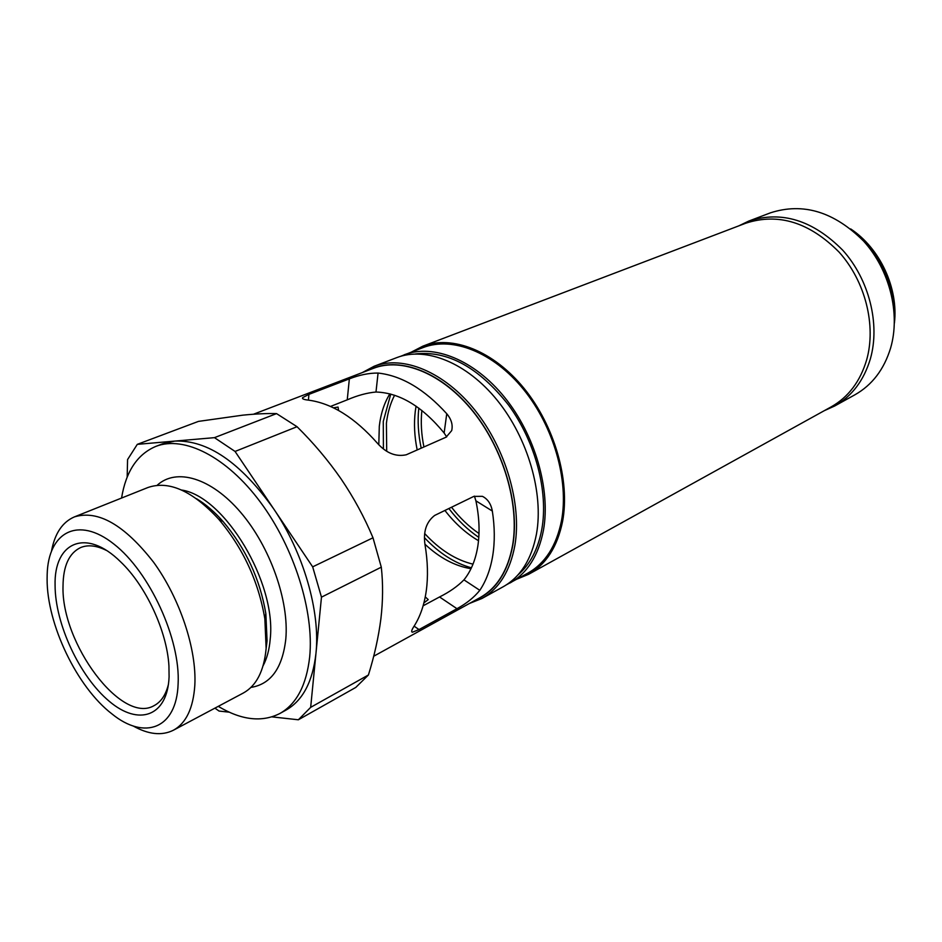 <?xml version="1.0" encoding="UTF-8"?>
<svg xmlns="http://www.w3.org/2000/svg" width="942" height="942" viewBox="0 0 942 942"><rect width="100%" height="100%" fill="white"/><g stroke="black" fill="none" stroke-linecap="round" stroke-linejoin="round"><path stroke-width="1.41" d="M196.466 498.683L196.466 498.683C205.486 504.041 214.364 511.659 223.101 521.538C214.54 511.871 205.768 504.323 196.772 498.907M266.115 648.732L267.069 640.784L265.844 613.631C259.992 579.047 245.744 548.35 223.101 521.538L218.485 518.948C192.298 490.77 168.759 480.302 147.882 487.532L74.394 516.899C97.992 509.693 124.403 524.824 153.64 562.303C179.946 598.511 196.784 649.203 194.829 685.164C193.287 708.172 186.151 723.185 173.422 730.215C161.859 735.973 148.377 734.524 132.963 725.882M517.158 579.036L528.686 574.267L831.15 406.885C848.377 397.147 860.211 381.475 866.652 359.879C876.401 325.414 865.333 281.281 839.134 252.162C809.519 222.312 778.433 212.656 745.864 223.172L422.805 346.185L411.713 351.919M475.675 600.03C495.186 591.282 507.561 573.007 512.813 545.183C519.972 503.428 502.71 446.473 470.776 408.463C438.854 370.359 397.029 355.84 368.911 370.053M362.329 372.573L374.092 366.273C403.117 355.016 444.2 371.772 474.968 410.229C505.736 448.616 521.939 504.3 514.885 545.359C510.117 571.052 499.119 588.762 481.904 598.511L469.505 603.433M394.58 395.24C390.341 403.459 387.621 412.82 386.408 423.311L386.703 451.171M416.058 406.167L415.292 411.23C413.797 423.547 414.433 436.452 417.188 449.958M390.765 394.086L383.276 421.392L383.418 448.898M330.524 406.438L347.245 399.832C357.513 395.416 367.097 392.802 375.988 392.025C399.573 392.755 422.287 406.414 444.129 433.002L446.673 436.911M338.614 410.5L338.048 407.074L334.104 407.721M474.427 496.14L475.898 500.826C479.301 517.064 479.949 532.136 477.841 546.054C475.616 559.878 470.988 571.146 463.947 579.86C457.694 586.242 449.57 591.953 439.549 596.969L423.123 605.8M389.847 393.85C384.242 402.999 380.721 413.809 379.296 426.279L378.802 444.765M373.691 656.244L480.031 597.628C497.07 588.008 507.938 570.487 512.636 545.077C519.56 504.512 503.534 449.534 473.143 411.642C442.764 373.68 402.21 357.136 373.562 368.275L253.469 414.233M479.819 590.316C486.178 580.837 490.488 569.262 492.737 555.603C494.927 541.862 494.785 527.014 492.336 511.059C491.017 503.888 487.709 498.989 482.422 496.34L473.85 496.387L434.639 515.451C426.302 521.915 423.088 531.688 425.019 544.782C427.774 561.314 428.198 576.645 426.279 590.764C424.289 604.811 420.203 616.645 414.033 626.265C411.583 630.045 411.053 632.023 412.443 632.212L419.025 629.574L456.964 608.697C466.478 603.528 474.085 597.405 479.819 590.316L463.947 579.86M481.904 598.511L503.216 586.736C520.49 576.963 531.582 559.36 536.493 533.902C543.769 493.243 527.92 438.289 497.411 400.503C466.902 362.67 425.949 346.315 396.841 357.595L374.092 366.273M517.935 574.95C530.099 564.505 538.059 549.257 541.827 529.204C548.55 491.712 535.456 441.833 508.715 405.26C478.842 367.392 447.721 350.294 415.351 353.957M506.584 584.711L527.932 573.089C545.253 563.292 556.451 545.807 561.514 520.643C569.05 480.432 553.602 426.337 523.411 389.258C493.208 352.12 452.419 336.212 423.217 347.527L400.562 356.323M510.093 582.945C527.379 573.16 538.494 555.592 543.452 530.216C550.799 489.675 535.068 434.957 504.641 397.371C474.226 359.726 433.308 343.5 404.177 354.793M528.686 574.267C546.16 564.364 557.464 546.701 562.598 521.303C570.228 480.655 554.626 425.949 524.105 388.434C493.573 350.871 452.325 334.775 422.805 346.185M349.352 378.872L308.917 394.368L302.629 397.654C301.887 398.784 303.724 399.596 308.152 400.091C331.643 403.152 354.769 417.565 377.518 443.352C386.314 453.173 395.887 456.988 406.238 454.786L446.108 437.17L451.689 430.612C453.02 424.901 451.383 419.272 446.755 413.738C424.477 389.199 401.586 375.634 378.072 373.056C369.005 372.985 359.432 374.916 349.352 378.872L347.245 399.832M424.924 544.193C439.655 557.935 455.01 566.095 471 568.685M423.912 602.904L428.221 599.607L425.266 596.898M424.501 537.729C439.054 553.166 454.692 563.198 471.412 567.826M424.76 533.619C439.69 549.81 455.775 559.995 473.002 564.164M444.918 510.458C454.904 523.363 466.102 533.443 478.512 540.708M418.801 408.11C417.424 420.921 418.236 434.274 421.204 448.18M448.887 508.527C457.8 520.278 467.762 529.887 478.795 537.364M421.863 410.441C420.65 422.134 421.345 434.309 423.924 446.979M451.536 507.243C459.767 517.876 468.928 526.637 478.995 533.513M55.083 585.441C53.847 542.074 86.028 527.532 120.588 561.809C145.833 585.665 167.005 631.258 168.936 665.947L169.089 676.78C167.511 716.756 138.615 726.353 109.178 701.225C79.705 676.627 55.142 624.051 55.083 585.441M106.258 550.34C96.496 545.5 87.971 544.57 80.682 547.538C69.107 553.048 63.22 565.871 63.02 586.042C61.1 643.292 121.659 724.81 154.076 705.64C161.047 701.99 165.839 694.878 168.441 684.292M47.1 579.047C46.864 624.287 77.079 687.236 111.91 713.883C144.55 740.553 176.601 728.943 178.109 684.01C180.605 639.312 149.696 571.9 113.911 544.076C78.162 515.615 48.277 532.006 47.171 574.432L47.1 579.047M173.422 730.215L243.283 693.041C256.401 685.811 264.019 670.963 266.139 648.496L264.855 618.835C258.485 581.32 243.024 548.02 218.485 518.948M250.937 687.413C270.849 684.198 282.47 668.09 285.803 639.076C289.265 600.843 270.095 546.654 240.551 512.236C211.032 477.653 176.189 467.632 157.126 485.318M218.261 706.359C241.411 720.218 261.97 722.585 279.939 713.459L286.05 710.068C302.747 700.577 312.72 681.702 315.959 653.43L310.672 707.348L368.416 674.99C374.351 655.938 378.507 637.251 380.874 618.929C382.994 600.914 383.123 583.651 381.298 567.166L321.469 597.157L315.959 653.43C320.468 611.546 303.524 552.718 273.545 508.668L312.673 566.848L372.997 537.788C364.46 517.37 353.827 497.765 341.122 478.995C328.146 460.308 313.45 442.881 297.048 426.714L235.064 451.442L273.545 508.668C240.422 462.345 207.499 439.82 174.776 441.091L214.458 437.653L276.548 413.609C267.234 413.338 256.012 413.844 242.883 415.151L198.456 421.392L137.296 444.353L174.776 441.091L162.483 443.87L155.936 446.355C137.379 454.185 125.922 471.424 121.565 498.047M279.939 713.459C296.589 703.992 306.515 685.093 309.694 656.762C314.204 611.323 294.081 547.337 260.322 502.039C226.563 456.658 184.067 435.428 155.936 446.355M127.17 477.158L127.57 459.578L137.296 444.353M368.416 674.99L355.782 687.424L298.367 719.782L271.967 716.874M229.236 712.176L219.05 711.057L214.929 708.137M298.367 719.782L310.672 707.348M321.469 597.157L312.673 566.848M235.064 451.442L214.458 437.653M276.548 413.609L297.048 426.714M372.997 537.788L381.298 567.166M51.598 550.599C54.942 533.254 62.537 522.021 74.394 516.899M738.587 225.95L748.772 221.076C781.613 210.478 812.946 220.204 842.772 250.242C869.148 279.55 880.275 323.989 870.408 358.714C863.908 380.427 851.98 396.205 834.636 406.026L824.332 410.665M834.636 406.026L854.912 394.792C872.186 385.007 884.091 369.394 890.637 347.951C900.587 313.686 889.731 269.965 863.684 241.199C834.212 211.726 803.126 202.283 770.438 212.833L748.772 221.076M414.103 626.159L419.025 629.574M439.549 596.969L456.964 608.697M475.898 500.826L492.336 511.059M308.423 400.115L308.917 394.368M444.129 433.002L446.755 413.738M375.988 392.025L378.072 373.056M266.174 648.214L267.022 641.031L265.844 613.631L264.855 618.835M263.112 665.711C266.963 658.493 269.33 649.65 270.201 639.182C276.76 583.039 224.537 496.187 181.559 490.028M894.135 311.967C892.71 281.976 881.006 256.777 859.022 236.336M411.713 631.705L412.443 632.212M302.559 398.513L302.629 397.654M850.673 228.918C880.063 248.323 898.562 288.158 894.405 323.13"/></g></svg>
